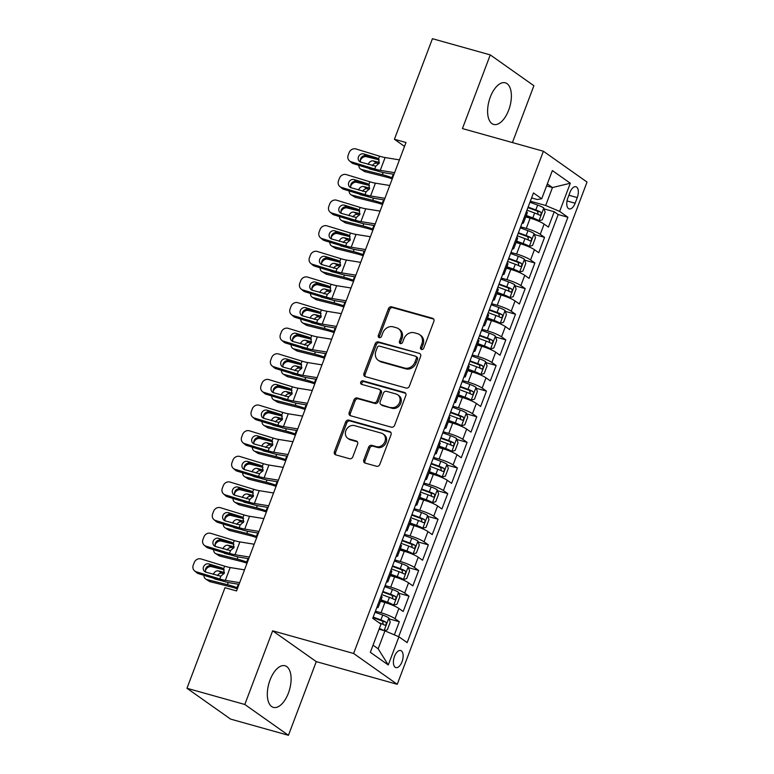 <?xml version="1.0" encoding="UTF-8"?>
<svg xmlns="http://www.w3.org/2000/svg" width="774" height="774" viewBox="0 0 774 774"><rect width="100%" height="100%" fill="white"/><g stroke="black" fill="none" stroke-linecap="round" stroke-linejoin="round"><path stroke-width="1.16" d="M421.491 349.461A1.906 1.625 -54.8 0 0 423.746 348.145L433.846 321.423A2.719 2.322 -54.8 0 0 432.531 318.269L391.654 306.823A2.719 2.322 -54.8 0 0 388.432 308.7L378.331 335.432A1.906 1.625 -54.8 0 0 381.514 336.322L382.82 332.859A8.707 7.43 -54.8 0 1 393.124 326.841L396.54 327.799A8.707 7.43 -54.8 0 1 398.513 328.737A8.707 7.43 -54.8 0 1 400.758 337.88L399.452 341.344A1.906 1.625 -54.8 0 0 402.635 342.234L403.941 338.77A8.707 7.43 -54.8 0 1 414.245 332.762L417.65 333.71A8.707 7.43 -54.8 0 1 419.634 334.649A8.707 7.43 -54.8 0 1 421.878 343.801L420.572 347.255A1.906 1.625 -54.8 0 0 421.491 349.461M288.412 693.078A21.614 10.778 105.6 0 0 285.045 665.766A21.614 10.778 105.6 0 0 270.01 680.075A21.614 10.778 105.6 0 0 273.386 707.388A21.614 10.778 105.6 0 0 288.412 693.078M508.692 110.121A21.614 10.778 105.6 0 0 505.325 82.808A21.614 10.778 105.6 0 0 490.29 97.118A21.614 10.778 105.6 0 0 493.667 124.43A21.614 10.778 105.6 0 0 508.692 110.121M402.045 661.722A8.872 4.421 105.6 0 0 400.661 650.518A8.872 4.421 105.6 0 0 394.498 656.391A8.872 4.421 105.6 0 0 395.882 667.594A8.872 4.421 105.6 0 0 402.045 661.722M363.809 459.93A2.719 2.322 -54.8 0 0 365.125 463.084L376.599 466.287A2.719 2.322 -54.8 0 0 379.821 464.41L391.034 434.736A2.719 2.322 -54.8 0 0 389.709 431.582L348.842 420.137A2.719 2.322 -54.8 0 0 345.62 422.014L334.407 451.697A2.719 2.322 -54.8 0 0 335.723 454.841L349.577 458.721A2.719 2.322 -54.8 0 0 352.799 456.844L357.598 444.141A2.719 2.322 -54.8 0 0 356.272 440.987L349.403 439.071A7.276 6.211 -54.8 0 1 347.749 438.287A7.276 6.211 -54.8 0 1 346.317 429.667A7.276 6.211 -54.8 0 1 354.492 425.613L381.398 433.15A7.276 6.211 -54.8 0 1 383.053 433.933A7.276 6.211 -54.8 0 1 384.494 442.544A7.276 6.211 -54.8 0 1 376.309 446.608L371.83 445.35A2.719 2.322 -54.8 0 0 368.608 447.227L363.809 459.93L364.989 460.762A2.719 2.322 -54.8 0 0 365.173 463.094M272.642 630.81L244.807 704.475L186.969 688.279L230.604 719.104L288.441 735.3L316.276 661.625L397.246 684.303L353.612 653.479L272.642 630.81L316.276 661.625M512.417 142.571L533.896 85.721L490.261 54.896L462.426 128.571L543.396 151.24L353.612 653.479M490.261 54.896L432.434 38.7L394.421 139.272L404.521 146.412M186.969 688.279L224.982 587.708L236.544 590.939L405.992 142.513L394.421 139.272M406.156 388.064A2.719 2.322 -54.8 0 0 409.378 386.187L420.592 356.504A2.719 2.322 -54.8 0 0 419.266 353.36L378.399 341.914A2.719 2.322 -54.8 0 0 375.177 343.791L363.964 373.474A2.719 2.322 -54.8 0 0 365.28 376.619L406.156 388.064M405.808 395.62L394.595 425.303A2.719 2.322 -54.8 0 1 391.373 427.18L350.506 415.735A2.719 2.322 -54.8 0 1 349.18 412.581L353.979 399.877A2.719 2.322 -54.8 0 1 357.201 398L373.774 402.644A2.719 2.322 -54.8 0 0 376.996 400.768L380.179 392.341A2.719 2.322 -54.8 0 0 378.863 389.187L361.603 384.349A1.906 1.625 -54.8 0 1 362.938 380.827L404.492 392.466A2.719 2.322 -54.8 0 1 405.808 395.62M394.353 634.854L399.316 621.735L389.148 618.89M375.419 611.199L381.04 612.766A11.088 1.683 20.7 0 1 395.011 618.687L398.881 608.441L403.186 611.479L409.001 596.106L398.833 593.261M385.104 585.57L390.725 587.147A11.088 1.683 20.7 0 1 404.696 593.068L408.566 582.822L412.871 585.86L418.676 570.486L408.517 567.642M394.788 559.941L400.4 561.518A11.088 1.683 20.7 0 1 414.371 567.439L418.25 557.193L422.556 560.231L428.361 544.857L418.202 542.013M404.463 534.321L410.085 535.898A11.088 1.683 20.7 0 1 424.055 541.819L427.935 531.564L432.231 534.611L438.045 519.238L427.887 516.393M414.148 508.692L419.769 510.269A11.088 1.683 20.7 0 1 433.74 516.19L437.61 505.944L441.915 508.982L447.73 493.609L437.562 490.764M423.833 483.073L429.454 484.65A11.088 1.683 20.7 0 1 443.425 490.571L447.295 480.315L451.6 483.363L457.405 467.989L447.246 465.135M433.517 457.444L439.139 459.021A11.088 1.683 20.7 0 1 453.109 464.942L456.979 454.696L461.285 457.734L467.09 442.36L456.931 439.516M443.192 431.824L448.814 433.401A11.088 1.683 20.7 0 1 462.784 439.322L466.664 429.067L470.969 432.115L476.774 416.741L466.616 413.887M452.877 406.195L458.498 407.772A11.088 1.683 20.7 0 1 472.469 413.693L476.339 403.447L480.644 406.485L486.459 391.112L476.3 388.267M462.562 380.576L468.183 382.143A11.088 1.683 20.7 0 1 482.154 388.074L486.024 377.818L490.329 380.866L496.144 365.492L485.975 362.638M472.246 354.947L477.868 356.524A11.088 1.683 20.7 0 1 491.838 362.445L495.708 352.199L500.014 355.237L505.819 339.863L495.66 337.019M481.931 329.327L487.552 330.895A11.088 1.683 20.7 0 1 501.523 336.825L505.393 326.57L509.698 329.618L515.503 314.234L505.345 311.39M491.606 303.698L497.227 305.275A11.088 1.683 20.7 0 1 511.198 311.196L515.078 300.951L519.383 303.988L525.188 288.615L515.029 285.77M501.291 278.079L506.912 279.646A11.088 1.683 20.7 0 1 520.883 285.577L524.753 275.321L529.058 278.369L534.873 262.986L524.714 260.141M510.975 252.45L516.597 254.027A11.088 1.683 20.7 0 1 530.567 259.948L534.437 249.702L538.743 252.74L544.557 237.366L540.252 234.328A11.088 1.683 -159.3 0 0 526.281 228.398L520.66 226.83M534.389 234.522L544.557 237.366M398.881 608.441A11.088 1.683 -159.3 0 0 384.91 602.52L380.498 601.282M408.566 582.822A11.088 1.683 -159.3 0 0 394.595 576.891L390.183 575.653M418.25 557.193A11.088 1.683 -159.3 0 0 404.28 551.272L399.858 550.033M427.935 531.564A11.088 1.683 -159.3 0 0 413.964 525.643L409.543 524.404M437.61 505.944A11.088 1.683 -159.3 0 0 423.639 500.023L419.227 498.785M447.295 480.315A11.088 1.683 -159.3 0 0 433.324 474.394L428.912 473.156M456.979 454.696A11.088 1.683 -159.3 0 0 443.009 448.775L438.587 447.536M466.664 429.067A11.088 1.683 -159.3 0 0 452.693 423.146L448.272 421.907M476.339 403.447A11.088 1.683 -159.3 0 0 462.378 397.526L457.956 396.288M486.024 377.818A11.088 1.683 -159.3 0 0 472.053 371.897L467.641 370.659M495.708 352.199A11.088 1.683 -159.3 0 0 481.738 346.278L477.326 345.04M505.393 326.57A11.088 1.683 -159.3 0 0 491.422 320.649L487.001 319.41M515.078 300.951A11.088 1.683 -159.3 0 0 501.107 295.029L496.685 293.791M524.753 275.321A11.088 1.683 -159.3 0 0 510.782 269.4L506.37 268.162M534.437 249.702A11.088 1.683 -159.3 0 0 520.467 243.771L516.055 242.543M569.964 192.416L567.835 198.057A8.591 4.286 105.6 0 0 569.18 208.912A8.591 4.286 105.6 0 0 575.15 203.214L577.278 197.583A8.591 4.286 105.6 0 0 575.943 186.727A8.591 4.286 105.6 0 0 569.964 192.416M397.246 684.303L587.031 182.064L543.396 151.24M373.039 645.177L378.167 648.806L384.949 630.868L398.92 636.789L407.172 642.623L567.903 217.252L559.65 211.418L545.68 205.497L530.345 201.201M398.92 636.789L388.267 664.972L370.34 652.308L380.992 624.125L372.739 618.291L533.47 192.929L541.723 198.763L552.375 170.57L570.303 183.235L559.65 211.418M398.668 636.683L558.189 214.533L554.232 211.737L548.427 227.111L544.122 224.073A11.088 1.683 -159.3 0 0 530.151 218.152L525.74 216.913M522.005 223.27A11.088 1.683 -159.3 0 0 523.437 222.989A11.088 1.683 -159.3 0 0 522.547 221.828M523.437 222.989L527.317 212.744A11.088 1.683 -159.3 0 0 526.417 211.573M530.567 259.948L534.873 262.986M520.883 285.577L525.188 288.615M511.198 311.196L515.503 314.234M501.523 336.825L505.819 339.863M491.838 362.445L496.144 365.492M482.154 388.074L486.459 391.112M472.469 413.693L476.774 416.741M462.784 439.322L467.09 442.36M453.109 464.942L457.405 467.989M443.425 490.571L447.73 493.609M433.74 516.19L438.045 519.238M424.055 541.819L428.361 544.857M414.371 567.439L418.676 570.486M404.696 593.068L409.001 596.106M395.011 618.687L399.316 621.735M384.949 630.868L379.067 629.214M545.68 205.497L552.452 187.56L547.324 183.931M546.579 185.915L552.452 187.56L570.303 183.235M531.574 197.931L537.185 199.499L541.723 198.763M244.807 704.475L288.441 735.3M544.074 208.893L554.232 211.737M558.189 214.533L567.903 217.252M512.862 247.448A11.088 1.683 20.7 0 1 513.762 248.609L517.632 238.363A11.088 1.683 -159.3 0 0 516.742 237.202M503.187 273.077A11.088 1.683 20.7 0 1 504.077 274.238L507.947 263.992A11.088 1.683 -159.3 0 0 507.057 262.821M513.762 248.609A11.088 1.683 20.7 0 1 512.32 248.899M493.502 298.696A11.088 1.683 20.7 0 1 494.393 299.867L498.262 289.611A11.088 1.683 -159.3 0 0 497.372 288.45M504.077 274.238A11.088 1.683 20.7 0 1 502.636 274.518M483.818 324.325A11.088 1.683 20.7 0 1 484.708 325.486L488.588 315.241A11.088 1.683 -159.3 0 0 487.688 314.07M494.393 299.867A11.088 1.683 20.7 0 1 492.951 300.148M474.133 349.945A11.088 1.683 20.7 0 1 475.023 351.115L478.903 340.86A11.088 1.683 -159.3 0 0 478.013 339.699M484.708 325.486A11.088 1.683 20.7 0 1 483.276 325.767M464.448 375.574A11.088 1.683 20.7 0 1 465.348 376.735L469.218 366.489A11.088 1.683 -159.3 0 0 468.328 365.318M475.023 351.115A11.088 1.683 20.7 0 1 473.591 351.396M454.773 401.193A11.088 1.683 20.7 0 1 455.663 402.364L459.533 392.108A11.088 1.683 -159.3 0 0 458.643 390.947M465.348 376.735A11.088 1.683 20.7 0 1 463.907 377.015M445.089 426.822A11.088 1.683 20.7 0 1 445.979 427.983L449.849 417.737A11.088 1.683 -159.3 0 0 448.959 416.567M455.663 402.364A11.088 1.683 20.7 0 1 454.222 402.644M435.404 452.442A11.088 1.683 20.7 0 1 436.294 453.612L440.174 443.357A11.088 1.683 -159.3 0 0 439.274 442.196M445.979 427.983A11.088 1.683 20.7 0 1 444.537 428.264M425.719 478.071A11.088 1.683 20.7 0 1 426.609 479.232L430.489 468.986A11.088 1.683 -159.3 0 0 429.599 467.825M436.294 453.612A11.088 1.683 20.7 0 1 434.862 453.893M416.035 503.69A11.088 1.683 20.7 0 1 416.934 504.861L420.804 494.605A11.088 1.683 -159.3 0 0 419.914 493.444M426.609 479.232A11.088 1.683 20.7 0 1 425.178 479.512M406.36 529.319A11.088 1.683 20.7 0 1 407.25 530.48L411.12 520.234A11.088 1.683 -159.3 0 0 410.23 519.073M416.934 504.861A11.088 1.683 20.7 0 1 415.493 505.141M396.675 554.939A11.088 1.683 20.7 0 1 397.565 556.109L401.435 545.854A11.088 1.683 -159.3 0 0 400.545 544.693M407.25 530.48A11.088 1.683 20.7 0 1 405.808 530.761M386.99 580.568A11.088 1.683 20.7 0 1 387.88 581.729L391.76 571.483A11.088 1.683 -159.3 0 0 390.86 570.322M397.565 556.109A11.088 1.683 20.7 0 1 396.124 556.39M377.306 606.197A11.088 1.683 20.7 0 1 378.196 607.358L382.075 597.102A11.088 1.683 -159.3 0 0 381.185 595.941M387.88 581.729A11.088 1.683 20.7 0 1 386.449 582.019M378.196 607.358A11.088 1.683 20.7 0 1 376.764 607.638M388.267 664.972L378.167 648.806M421.762 349.509A1.906 1.625 -54.8 0 1 421.753 348.087L423.059 344.633A8.707 7.43 -54.8 0 0 420.814 335.49L419.634 334.649M398.513 328.737L399.694 329.569A8.707 7.43 -54.8 0 1 401.938 338.712L400.632 342.176A1.906 1.625 -54.8 0 0 400.651 343.598M433.663 319.091L392.834 307.655A2.719 2.322 -54.8 0 0 389.612 309.532L379.512 336.264A1.906 1.625 -54.8 0 0 379.531 337.687M419.266 353.36L379.579 342.747A2.719 2.322 -54.8 0 0 376.358 344.623L365.144 374.306A2.719 2.322 -54.8 0 0 365.328 376.638M416.364 358.381A1.906 1.625 -54.8 0 0 415.445 356.175L379.56 346.133A1.906 1.625 -54.8 0 0 377.306 347.449L375.932 351.096A8.707 7.43 -54.8 0 0 378.176 360.239A8.707 7.43 -54.8 0 0 380.16 361.177L404.676 368.047A8.707 7.43 -54.8 0 0 414.99 362.029L416.364 358.381L417.544 359.223A1.906 1.625 -54.8 0 0 417.051 357.22L415.87 356.388M378.176 360.239L379.357 361.071A8.707 7.43 -54.8 0 0 381.33 362.009L380.16 361.177M417.544 359.223L416.17 362.861A8.707 7.43 -54.8 0 1 405.857 368.879L381.33 362.009M379.483 389.477L380.663 390.309A2.719 2.322 -54.8 0 1 381.359 393.173L378.176 401.6A2.719 2.322 -54.8 0 1 374.955 403.477L358.381 398.833A2.719 2.322 -54.8 0 0 355.16 400.709L350.361 413.413A2.719 2.322 -54.8 0 0 350.554 415.744M405.624 393.289L364.119 381.669A1.906 1.625 -54.8 0 0 361.893 384.436M390.976 407.463A7.276 6.211 -54.8 0 0 399.152 403.399A7.276 6.211 -54.8 0 0 397.72 394.788A7.276 6.211 -54.8 0 0 396.065 394.005L386.584 391.344A2.719 2.322 -54.8 0 0 383.362 393.231L380.179 401.658A2.719 2.322 -54.8 0 0 381.495 404.802L392.157 408.295A7.276 6.211 -54.8 0 0 400.332 404.231A7.276 6.211 -54.8 0 0 398.9 395.62L397.72 394.788M380.876 404.512L382.056 405.344A2.719 2.322 -54.8 0 0 382.675 405.634L381.495 404.802M392.157 408.295L382.675 405.634M383.053 433.933L384.233 434.765A7.276 6.211 -54.8 0 1 385.675 443.376A7.276 6.211 -54.8 0 1 377.489 447.44L373.01 446.182A2.719 2.322 -54.8 0 0 369.788 448.059L364.989 460.762M347.749 438.287L348.929 439.119A7.276 6.211 -54.8 0 0 350.583 439.903L349.403 439.071M357.404 441.809L350.583 439.903M390.841 432.405L350.022 420.969A2.719 2.322 -54.8 0 0 346.8 422.846L335.577 452.529A2.719 2.322 -54.8 0 0 335.771 454.86M526.088 215.985L532.831 218.462A3.744 0.571 -159.3 0 1 535.908 219.903L538.917 220.745L542.245 219.855L545.148 212.163L543.754 207.935A7.343 1.113 -159.3 0 0 537.649 205.062L529.948 202.237M379.144 159.86L366.47 156.687A5.544 4.344 -58.1 0 0 360.345 160.479M538.917 220.745A7.343 1.113 -159.3 0 0 532.812 217.871L526.281 215.472M392.621 177.894L391.963 177.662A20.782 3.144 -159.3 0 0 382.356 174.692L361.632 169.496L365.28 171.77A5.544 4.344 121.9 0 1 364.293 171.354L360.636 169.08A5.544 4.344 -58.1 0 0 361.632 169.496M392.254 178.881A13.855 2.099 -159.3 0 0 386.003 176.965L365.28 171.77M526.949 210.18L534.65 213.005A7.343 1.113 20.7 0 1 539.584 215.172C541.258 214.901 541.645 213.876 540.745 212.095A7.343 1.113 -159.3 0 0 535.811 209.928L528.11 207.103M527.916 207.616L535.831 210.518A3.744 0.571 20.7 0 1 537.417 211.167L538.027 213.585M358.855 165.326A5.544 4.344 -58.1 0 0 360.636 169.08M368.956 168.413A4.431 3.473 121.9 0 0 369.44 168.8A4.431 3.473 121.9 0 0 370.233 169.129L376.135 170.609M368.25 164.436A4.431 3.473 121.9 0 1 368.347 164.165A4.431 3.473 121.9 0 1 373.329 160.934L379.395 162.453M378.95 163.691L376.977 163.198A4.431 3.473 -58.1 0 0 372.342 165.684M394.595 172.679L380.266 170.357A13.855 2.099 20.7 0 1 374.713 168.984L351.125 161.776L353.331 163.633A5.544 5.041 130.3 0 1 351.686 162.743L349.48 160.876A5.544 5.041 -49.7 0 0 351.125 161.776M393.976 174.324L385.239 172.912A20.782 3.144 20.7 0 1 376.909 170.851L353.331 163.633M399.432 159.87L385.104 157.548A13.855 2.099 20.7 0 1 379.55 156.174L355.972 148.956A5.544 5.041 -49.7 0 0 349.151 152.594L348.184 155.158A5.544 5.041 -49.7 0 0 349.48 160.876M366.092 155.816A4.431 4.034 -49.7 0 0 360.771 162.143A4.431 4.034 130.3 0 1 358.439 156.861A4.431 4.034 130.3 0 1 363.896 153.958L366.092 155.816L379.115 159.802M378.699 159.154L376.861 157.925L378.505 158.931L379.183 163.169L375.748 166.226L360.8 162.153M376.861 157.925L363.896 153.958M377.876 158.399L378.505 158.931L379.55 156.174M516.403 241.614L523.147 244.081A3.744 0.571 -159.3 0 1 526.223 245.532L529.232 246.374L532.56 245.474L535.463 237.792L534.079 233.564A7.343 1.113 -159.3 0 0 527.965 230.681L520.273 227.856M369.459 185.489L356.785 182.316A5.544 4.344 -58.1 0 0 350.661 186.099M529.232 246.374A7.343 1.113 -159.3 0 0 523.127 243.5L516.597 241.101M382.937 203.514L382.279 203.281A20.782 3.144 -159.3 0 0 372.671 200.321L351.947 195.125L355.595 197.389A5.544 4.344 121.9 0 1 354.608 196.973L350.961 194.709A5.544 4.344 -58.1 0 0 351.947 195.125M382.569 204.51A13.855 2.099 -159.3 0 0 376.319 202.585L355.595 197.389M517.264 235.799L524.966 238.624A7.343 1.113 20.7 0 1 529.909 240.801C531.583 240.52 531.97 239.495 531.07 237.724A7.343 1.113 -159.3 0 0 526.126 235.557L518.425 232.722M518.232 233.235L526.146 236.138A3.744 0.571 20.7 0 1 527.742 236.796L528.342 239.214M349.171 190.955A5.544 4.344 -58.1 0 0 350.961 194.709M359.271 194.042A4.431 3.473 121.9 0 0 359.755 194.419A4.431 3.473 121.9 0 0 360.549 194.758L366.45 196.238M358.565 190.065A4.431 3.473 121.9 0 1 358.662 189.794A4.431 3.473 121.9 0 1 363.645 186.553L369.711 188.072M369.266 189.32L367.292 188.827A4.431 3.473 -58.1 0 0 362.658 191.313M506.718 267.233L513.462 269.71A3.744 0.571 -159.3 0 1 516.548 271.152L519.548 271.993L522.876 271.103L525.788 263.412L524.395 259.184A7.343 1.113 -159.3 0 0 518.28 256.31L510.588 253.485M359.784 211.118L347.11 207.935A5.544 4.344 -58.1 0 0 340.976 211.728M519.548 271.993A7.343 1.113 -159.3 0 0 513.443 269.12L506.912 266.72M373.262 229.143L372.594 228.911A20.782 3.144 -159.3 0 0 362.987 225.94L342.263 220.745L345.91 223.018A5.544 4.344 121.9 0 1 344.923 222.602L341.276 220.329A5.544 4.344 -58.1 0 0 342.263 220.745M372.884 230.13A13.855 2.099 -159.3 0 0 366.634 228.214L345.91 223.018M507.589 261.428L515.281 264.253A7.343 1.113 20.7 0 1 520.225 266.42C521.899 266.15 522.286 265.124 521.386 263.353A7.343 1.113 -159.3 0 0 516.442 261.177L508.75 258.352M508.557 258.864L516.461 261.767A3.744 0.571 20.7 0 1 518.058 262.415L518.657 264.834M339.496 216.575A5.544 4.344 -58.1 0 0 341.276 220.329M349.587 219.661A4.431 3.473 121.9 0 0 350.071 220.048A4.431 3.473 121.9 0 0 350.864 220.377L356.766 221.857M348.89 215.685A4.431 3.473 121.9 0 1 348.977 215.414A4.431 3.473 121.9 0 1 353.96 212.182L360.026 213.701M359.581 214.94L357.617 214.446A4.431 3.473 -58.1 0 0 352.983 216.933M497.034 292.862L503.777 295.339A3.744 0.571 -159.3 0 1 506.864 296.781L509.873 297.622L513.201 296.723L516.103 289.041L514.71 284.813A7.343 1.113 -159.3 0 0 508.605 281.929L500.904 279.104M350.1 236.738L337.425 233.564A5.544 4.344 -58.1 0 0 331.291 237.347M509.873 297.622A7.343 1.113 -159.3 0 0 503.758 294.749L497.227 292.349M363.577 254.762L362.919 254.53A20.782 3.144 -159.3 0 0 353.302 251.569L332.578 246.374L336.235 248.638A5.544 4.344 121.9 0 1 335.239 248.222L331.591 245.958A5.544 4.344 -58.1 0 0 332.578 246.374M363.2 255.759A13.855 2.099 -159.3 0 0 356.959 253.833L336.235 248.638M497.905 287.048L505.596 289.873A7.343 1.113 20.7 0 1 510.54 292.05C512.214 291.769 512.601 290.743 511.701 288.973A7.343 1.113 -159.3 0 0 506.757 286.806L499.066 283.981M498.872 284.484L506.776 287.386A3.744 0.571 20.7 0 1 508.373 288.044L508.973 290.463M329.811 242.204A5.544 4.344 -58.1 0 0 331.591 245.958M339.912 245.29A4.431 3.473 121.9 0 0 340.396 245.668A4.431 3.473 121.9 0 0 341.179 246.006L347.091 247.487M339.206 241.314A4.431 3.473 121.9 0 1 339.293 241.043A4.431 3.473 121.9 0 1 344.285 237.802L350.351 239.321M349.906 240.569L347.932 240.075A4.431 3.473 -58.1 0 0 343.298 242.562M487.359 318.482L494.093 320.958A3.744 0.571 -159.3 0 1 497.179 322.4L500.188 323.242L503.516 322.352L506.419 314.66L505.025 310.432A7.343 1.113 -159.3 0 0 498.92 307.559L491.219 304.733M340.415 262.367L327.741 259.184A5.544 4.344 -58.1 0 0 321.616 262.976M500.188 323.242A7.343 1.113 -159.3 0 0 494.073 320.368L487.552 317.969M353.892 280.391L353.234 280.159A20.782 3.144 -159.3 0 0 343.627 277.189L322.903 271.993L326.551 274.267A5.544 4.344 121.9 0 1 325.554 273.851L321.907 271.577A5.544 4.344 -58.1 0 0 322.903 271.993M353.515 281.378A13.855 2.099 -159.3 0 0 347.274 279.462L326.551 274.267M488.22 312.677L495.921 315.502A7.343 1.113 20.7 0 1 500.855 317.669C502.529 317.398 502.916 316.373 502.016 314.602A7.343 1.113 -159.3 0 0 497.082 312.425L489.381 309.6M489.187 310.113L497.101 313.015A3.744 0.571 20.7 0 1 498.688 313.663L499.298 316.082M320.126 267.823A5.544 4.344 -58.1 0 0 321.907 271.577M330.227 270.91A4.431 3.473 121.9 0 0 330.711 271.297A4.431 3.473 121.9 0 0 331.504 271.626L337.406 273.106M329.521 266.933A4.431 3.473 121.9 0 1 329.618 266.672A4.431 3.473 121.9 0 1 334.6 263.431L340.666 264.95M340.221 266.188L338.248 265.695A4.431 3.473 -58.1 0 0 333.613 268.191M384.91 198.299L370.582 195.986A13.855 2.099 20.7 0 1 365.028 194.613L341.45 187.395L343.646 189.262A5.544 5.041 130.3 0 1 342.002 188.363L339.805 186.505A5.544 5.041 -49.7 0 0 341.45 187.395M384.291 199.944L375.564 198.531A20.782 3.144 20.7 0 1 367.224 196.47L343.646 189.262M389.757 185.489L375.419 183.167A13.855 2.099 20.7 0 1 369.866 181.793L346.288 174.585A5.544 5.041 -49.7 0 0 339.467 178.213L338.499 180.777A5.544 5.041 -49.7 0 0 339.805 186.505M356.408 181.445A4.431 4.034 -49.7 0 0 351.086 187.772A4.431 4.034 130.3 0 1 348.755 182.49A4.431 4.034 130.3 0 1 354.211 179.578L356.408 181.445L369.43 185.431M369.014 184.773L367.176 183.544L368.821 184.56L369.498 188.798L366.073 191.846L351.115 187.782M367.176 183.544L354.211 179.578M368.192 184.028L368.821 184.56L369.866 181.793M375.226 223.928L360.897 221.606A13.855 2.099 20.7 0 1 355.343 220.232L331.765 213.024L333.962 214.882A5.544 5.041 130.3 0 1 332.317 213.992L330.121 212.124A5.544 5.041 -49.7 0 0 331.765 213.024M374.606 225.573L365.879 224.16A20.782 3.144 20.7 0 1 357.54 222.099L333.962 214.882M380.073 211.118L365.744 208.796A13.855 2.099 20.7 0 1 360.181 207.422L336.603 200.205A5.544 5.041 -49.7 0 0 329.782 203.843L328.815 206.406A5.544 5.041 -49.7 0 0 330.121 212.124M359.339 210.402L357.501 209.173L359.146 210.18L359.813 214.417L356.388 217.475L341.431 213.401A4.431 4.034 130.3 0 1 339.07 208.109A4.431 4.034 130.3 0 1 344.527 205.207L346.733 207.064L359.755 211.05M346.733 207.064A4.431 4.034 -49.7 0 0 341.402 213.401M357.501 209.173L344.527 205.207M358.517 209.657L359.146 210.18L360.181 207.422M365.551 249.547L351.212 247.235A13.855 2.099 20.7 0 1 345.659 245.861L322.081 238.644L324.277 240.511A5.544 5.041 130.3 0 1 322.632 239.611L320.436 237.753A5.544 5.041 -49.7 0 0 322.081 238.644M364.922 251.192L356.195 249.779A20.782 3.144 20.7 0 1 347.865 247.719L324.277 240.511M370.388 236.738L356.059 234.416A13.855 2.099 20.7 0 1 350.506 233.042L326.918 225.834A5.544 5.041 -49.7 0 0 320.097 229.462L319.13 232.026A5.544 5.041 -49.7 0 0 320.436 237.753M349.654 236.022L347.816 234.793L349.461 235.809L350.138 240.046L346.704 243.094L331.746 239.031A4.431 4.034 130.3 0 1 329.385 233.738A4.431 4.034 130.3 0 1 334.842 230.826L337.048 232.693L350.071 236.68M337.048 232.693A4.431 4.034 -49.7 0 0 331.717 239.021M347.816 234.793L334.842 230.826M348.832 235.277L349.461 235.809L350.506 233.042M355.866 275.176L341.537 272.854A13.855 2.099 20.7 0 1 335.974 271.481L312.396 264.273L314.602 266.13A5.544 5.041 130.3 0 1 312.957 265.24L310.751 263.373A5.544 5.041 -49.7 0 0 312.396 264.273M355.247 276.821L346.51 275.409A20.782 3.144 20.7 0 1 338.18 273.348L314.602 266.13M360.703 262.367L346.375 260.045A13.855 2.099 20.7 0 1 340.821 258.671L317.243 251.463A5.544 5.041 -49.7 0 0 310.422 255.091L309.445 257.655A5.544 5.041 -49.7 0 0 310.751 263.373M339.97 261.651L338.132 260.422L339.776 261.428L340.454 265.666L337.019 268.723L322.061 264.65A4.431 4.034 130.3 0 1 319.701 259.358A4.431 4.034 130.3 0 1 325.167 256.455L327.363 258.313L340.386 262.299M327.363 258.313A4.431 4.034 -49.7 0 0 322.042 264.65M338.132 260.422L325.167 256.455M339.147 260.906L339.776 261.428L340.821 258.671M477.674 344.111L484.418 346.588A3.744 0.571 -159.3 0 1 487.494 348.029L490.503 348.871L493.831 347.971L496.734 340.289L495.341 336.061A7.343 1.113 -159.3 0 0 489.236 333.178L481.534 330.353M330.73 287.986L318.056 284.813A5.544 4.344 -58.1 0 0 311.932 288.596M490.503 348.871A7.343 1.113 -159.3 0 0 484.398 345.997L477.868 343.598M344.207 306.011L343.55 305.778A20.782 3.144 -159.3 0 0 333.942 302.818L313.218 297.622L316.866 299.886A5.544 4.344 121.9 0 1 315.879 299.47L312.222 297.206A5.544 4.344 -58.1 0 0 313.218 297.622M343.84 307.007A13.855 2.099 -159.3 0 0 337.59 305.082L316.866 299.886M478.535 338.296L486.236 341.121A7.343 1.113 20.7 0 1 491.171 343.298C492.844 343.017 493.232 341.992 492.332 340.221A7.343 1.113 -159.3 0 0 487.397 338.054L479.696 335.229M479.503 335.732L487.417 338.644A3.744 0.571 20.7 0 1 489.004 339.293L489.613 341.711M310.442 293.452A5.544 4.344 -58.1 0 0 312.222 297.206M320.542 296.539A4.431 3.473 121.9 0 0 321.026 296.916A4.431 3.473 121.9 0 0 321.82 297.255L327.721 298.735M319.836 292.562A4.431 3.473 121.9 0 1 319.933 292.291A4.431 3.473 121.9 0 1 324.916 289.05L330.982 290.569M330.537 291.817L328.563 291.324A4.431 3.473 -58.1 0 0 323.929 293.81M346.181 300.805L331.853 298.483A13.855 2.099 20.7 0 1 326.299 297.11L302.711 289.892L304.917 291.759A5.544 5.041 130.3 0 1 303.273 290.86L301.067 289.002A5.544 5.041 -49.7 0 0 302.711 289.892M345.562 302.441L336.825 301.028A20.782 3.144 20.7 0 1 328.495 298.967L304.917 291.759M351.019 287.986L336.69 285.674A13.855 2.099 20.7 0 1 331.137 284.29L307.559 277.082A5.544 5.041 -49.7 0 0 300.738 280.71L299.77 283.274A5.544 5.041 -49.7 0 0 301.067 289.002M330.285 287.27L328.447 286.041L330.092 287.057L330.769 291.295L327.334 294.343L312.386 290.279A4.431 4.034 130.3 0 1 310.026 284.987A4.431 4.034 130.3 0 1 315.482 282.075L317.679 283.942L330.701 287.928M317.679 283.942A4.431 4.034 -49.7 0 0 312.357 290.269M328.447 286.041L315.482 282.075M329.463 286.525L330.092 287.057L331.137 284.29M467.989 369.73L474.733 372.207A3.744 0.571 -159.3 0 1 477.81 373.649L480.818 374.49L484.147 373.6L487.059 365.909L485.666 361.681A7.343 1.113 -159.3 0 0 479.551 358.807L471.859 355.982M321.055 313.615L308.371 310.432A5.544 4.344 -58.1 0 0 302.247 314.225M480.818 374.49A7.343 1.113 -159.3 0 0 474.714 371.617L468.183 369.227M334.532 331.64L333.865 331.407A20.782 3.144 -159.3 0 0 324.258 328.437L303.534 323.242L307.181 325.515A5.544 4.344 121.9 0 1 306.194 325.099L302.547 322.826A5.544 4.344 -58.1 0 0 303.534 323.242M334.155 332.627A13.855 2.099 -159.3 0 0 327.905 330.711L307.181 325.515M468.851 363.925L476.552 366.75A7.343 1.113 20.7 0 1 481.496 368.917C483.169 368.647 483.557 367.621 482.657 365.85A7.343 1.113 -159.3 0 0 477.713 363.674L470.012 360.848M469.818 361.361L477.732 364.264A3.744 0.571 20.7 0 1 479.329 364.912L479.928 367.331M300.757 319.072A5.544 4.344 -58.1 0 0 302.547 322.826M310.858 322.158A4.431 3.473 121.9 0 0 311.341 322.545A4.431 3.473 121.9 0 0 312.135 322.874L318.037 324.354M310.151 318.182A4.431 3.473 121.9 0 1 310.248 317.921A4.431 3.473 121.9 0 1 315.231 314.679L321.297 316.198M320.852 317.437L318.888 316.943A4.431 3.473 -58.1 0 0 314.244 319.439M336.497 326.425L322.168 324.103A13.855 2.099 20.7 0 1 316.614 322.729L293.036 315.521L295.233 317.379A5.544 5.041 130.3 0 1 293.588 316.489L291.392 314.621A5.544 5.041 -49.7 0 0 293.036 315.521M335.877 328.07L327.15 326.657A20.782 3.144 20.7 0 1 318.811 324.596L295.233 317.379M341.344 313.615L327.005 311.293A13.855 2.099 20.7 0 1 321.452 309.919L297.874 302.711A5.544 5.041 -49.7 0 0 291.053 306.34L290.086 308.903A5.544 5.041 -49.7 0 0 291.392 314.621M307.994 309.571A4.431 4.034 -49.7 0 0 302.673 315.898A4.431 4.034 130.3 0 1 300.341 310.606A4.431 4.034 130.3 0 1 305.798 307.704L307.994 309.571L321.017 313.547M320.6 312.899L318.762 311.67L320.407 312.677L321.084 316.914L317.659 319.972L302.702 315.898M318.762 311.67L305.798 307.704M319.778 312.154L320.407 312.677L321.452 309.919M458.305 395.359L465.048 397.836A3.744 0.571 -159.3 0 1 468.135 399.278L471.143 400.119L474.462 399.22L477.374 391.538L475.981 387.31A7.343 1.113 -159.3 0 0 469.866 384.426L462.175 381.601M311.371 339.235L298.696 336.061A5.544 4.344 -58.1 0 0 292.562 339.844M471.143 400.119A7.343 1.113 -159.3 0 0 465.029 397.246L458.498 394.846M324.848 357.269L324.18 357.027A20.782 3.144 -159.3 0 0 314.573 354.066L293.849 348.871L297.497 351.135A5.544 4.344 121.9 0 1 296.51 350.719L292.862 348.455A5.544 4.344 -58.1 0 0 293.849 348.871M324.47 358.256A13.855 2.099 -159.3 0 0 318.23 356.34L297.497 351.135M459.176 389.545L466.867 392.37A7.343 1.113 20.7 0 1 471.811 394.547C473.485 394.266 473.872 393.25 472.972 391.47A7.343 1.113 -159.3 0 0 468.028 389.303L460.337 386.478M460.143 386.981L468.047 389.893A3.744 0.571 20.7 0 1 469.644 390.541L470.244 392.96M291.082 344.701A5.544 4.344 -58.1 0 0 292.862 348.455M301.183 347.787A4.431 3.473 121.9 0 0 301.657 348.165A4.431 3.473 121.9 0 0 302.45 348.503L308.352 349.983M300.476 343.811A4.431 3.473 121.9 0 1 300.564 343.54A4.431 3.473 121.9 0 1 305.546 340.299L311.612 341.827M311.177 343.066L309.203 342.572A4.431 3.473 -58.1 0 0 304.569 345.059M326.812 352.054L312.483 349.732A13.855 2.099 20.7 0 1 306.93 348.358L283.352 341.141L285.548 343.008A5.544 5.041 130.3 0 1 283.903 342.108L281.707 340.25A5.544 5.041 -49.7 0 0 283.352 341.141M326.193 353.699L317.466 352.276A20.782 3.144 20.7 0 1 309.126 350.216L285.548 343.008M331.659 339.235L317.33 336.922A13.855 2.099 20.7 0 1 311.767 335.539L288.189 328.331A5.544 5.041 -49.7 0 0 281.368 331.959L280.401 334.523A5.544 5.041 -49.7 0 0 281.707 340.25M298.319 335.19A4.431 4.034 -49.7 0 0 292.988 341.518A4.431 4.034 130.3 0 1 290.656 336.235A4.431 4.034 130.3 0 1 296.113 333.323L298.319 335.19L311.341 339.176M310.925 338.528L309.087 337.29L310.732 338.306L311.4 342.543L307.975 345.591L293.017 341.528M309.087 337.29L296.113 333.323M310.103 337.774L310.732 338.306L311.767 335.539M448.62 420.979L455.364 423.455A3.744 0.571 -159.3 0 1 458.45 424.897L461.459 425.748L464.787 424.849L467.69 417.157L466.296 412.929A7.343 1.113 -159.3 0 0 460.191 410.056L452.49 407.23M301.686 364.864L289.012 361.681A5.544 4.344 -58.1 0 0 282.878 365.473M461.459 425.748A7.343 1.113 -159.3 0 0 455.344 422.865L448.814 420.476M315.163 382.888L314.505 382.656A20.782 3.144 -159.3 0 0 304.888 379.686L284.164 374.49L287.822 376.764A5.544 4.344 121.9 0 1 286.825 376.348L283.178 374.074A5.544 4.344 -58.1 0 0 284.164 374.49M314.786 383.875A13.855 2.099 -159.3 0 0 308.545 381.959L287.822 376.764M449.491 415.174L457.182 417.999A7.343 1.113 20.7 0 1 462.126 420.166C463.8 419.895 464.187 418.869 463.287 417.099A7.343 1.113 -159.3 0 0 458.353 414.922L450.652 412.097M450.458 412.61L458.363 415.512A3.744 0.571 20.7 0 1 459.959 416.16L460.559 418.579M281.397 370.32A5.544 4.344 -58.1 0 0 283.178 374.074M291.498 373.407A4.431 3.473 121.9 0 0 291.982 373.794A4.431 3.473 121.9 0 0 292.766 374.123L298.677 375.603M290.792 369.43A4.431 3.473 121.9 0 1 290.879 369.169A4.431 3.473 121.9 0 1 295.871 365.928L301.937 367.447M301.492 368.695L299.519 368.192A4.431 3.473 -58.1 0 0 294.884 370.688M317.137 377.673L302.798 375.351A13.855 2.099 20.7 0 1 297.245 373.977L273.667 366.77L275.863 368.627A5.544 5.041 130.3 0 1 274.219 367.737L272.022 365.87A5.544 5.041 -49.7 0 0 273.667 366.77M316.508 379.318L307.781 377.906A20.782 3.144 20.7 0 1 299.451 375.845L275.863 368.627M321.974 364.864L307.646 362.542A13.855 2.099 20.7 0 1 302.092 361.168L278.514 353.96A5.544 5.041 -49.7 0 0 271.684 357.588L270.716 360.152A5.544 5.041 -49.7 0 0 272.022 365.87M301.241 364.148L299.403 362.919L301.047 363.925L301.725 368.163L298.29 371.22L283.332 367.157A4.431 4.034 130.3 0 1 280.972 361.855A4.431 4.034 130.3 0 1 286.428 358.952L288.634 360.819L301.657 364.796M288.634 360.819A4.431 4.034 -49.7 0 0 283.303 367.147M299.403 362.919L286.428 358.952M300.418 363.403L301.047 363.925L302.092 361.168M438.945 446.608L445.679 449.084A3.744 0.571 -159.3 0 1 448.765 450.526L451.774 451.368L455.102 450.468L458.005 442.786L456.612 438.558A7.343 1.113 -159.3 0 0 450.507 435.675L442.805 432.85M292.001 390.483L279.327 387.31A5.544 4.344 -58.1 0 0 273.203 391.093M451.774 451.368A7.343 1.113 -159.3 0 0 445.66 448.494L439.139 446.095M305.478 408.517L304.821 408.275A20.782 3.144 -159.3 0 0 295.213 405.315L274.489 400.119L278.137 402.393A5.544 4.344 121.9 0 1 277.14 401.967L273.493 399.703A5.544 4.344 -58.1 0 0 274.489 400.119M305.101 409.504A13.855 2.099 -159.3 0 0 298.861 407.588L278.137 402.393M439.806 440.803L447.507 443.628A7.343 1.113 20.7 0 1 452.442 445.795C454.115 445.524 454.502 444.499 453.603 442.718A7.343 1.113 -159.3 0 0 448.668 440.551L440.967 437.726M440.774 438.239L448.688 441.141A3.744 0.571 20.7 0 1 450.274 441.79L450.884 444.208M271.713 395.949A5.544 4.344 -58.1 0 0 273.493 399.703M281.813 399.036A4.431 3.473 121.9 0 0 282.297 399.413A4.431 3.473 121.9 0 0 283.091 399.752L288.992 401.232M281.107 395.059A4.431 3.473 121.9 0 1 281.204 394.788A4.431 3.473 121.9 0 1 286.187 391.547L292.253 393.076M291.808 394.314L289.834 393.821A4.431 3.473 -58.1 0 0 285.2 396.307M307.452 403.302L293.123 400.98A13.855 2.099 20.7 0 1 287.56 399.607L263.982 392.389L266.188 394.256A5.544 5.041 130.3 0 1 264.544 393.356L262.338 391.499A5.544 5.041 -49.7 0 0 263.982 392.389M306.833 404.947L298.096 403.535A20.782 3.144 20.7 0 1 289.766 401.464L266.188 394.256M312.29 390.483L297.961 388.171A13.855 2.099 20.7 0 1 292.408 386.797L268.83 379.579A5.544 5.041 -49.7 0 0 262.009 383.207L261.031 385.771A5.544 5.041 -49.7 0 0 262.338 391.499M291.556 389.777L289.718 388.548L291.363 389.554L292.04 393.792L288.605 396.839L273.648 392.776A4.431 4.034 130.3 0 1 271.297 387.484A4.431 4.034 130.3 0 1 276.753 384.581L278.95 386.439L291.972 390.425M278.95 386.439A4.431 4.034 -49.7 0 0 273.628 392.766M289.718 388.548L276.753 384.581M290.734 389.022L291.363 389.554L292.408 386.797M429.26 472.227L436.004 474.704A3.744 0.571 -159.3 0 1 439.081 476.145L442.089 476.997L445.418 476.097L448.32 468.405L446.937 464.177A7.343 1.113 -159.3 0 0 440.822 461.304L433.121 458.479M282.317 416.112L269.642 412.929A5.544 4.344 -58.1 0 0 263.518 416.722M442.089 476.997A7.343 1.113 -159.3 0 0 435.985 474.114L429.454 471.724M295.794 434.137L295.136 433.904A20.782 3.144 -159.3 0 0 285.529 430.944L264.805 425.748L268.452 428.012A5.544 4.344 121.9 0 1 267.465 427.596L263.808 425.323A5.544 4.344 -58.1 0 0 264.805 425.748M295.426 435.123A13.855 2.099 -159.3 0 0 289.176 433.208L268.452 428.012M430.121 466.422L437.823 469.247A7.343 1.113 20.7 0 1 442.757 471.424C444.431 471.143 444.818 470.118 443.928 468.347A7.343 1.113 -159.3 0 0 438.984 466.171L431.282 463.345M431.089 463.858L439.003 466.761A3.744 0.571 20.7 0 1 440.59 467.409L441.199 469.828M262.028 421.569A5.544 4.344 -58.1 0 0 263.808 425.323M272.129 424.665A4.431 3.473 121.9 0 0 272.612 425.042A4.431 3.473 121.9 0 0 273.406 425.371L279.308 426.851M271.422 420.679A4.431 3.473 121.9 0 1 271.519 420.417A4.431 3.473 121.9 0 1 276.502 417.176L282.568 418.695M282.123 419.943L280.149 419.44A4.431 3.473 -58.1 0 0 275.515 421.936M297.767 428.922L283.439 426.6A13.855 2.099 20.7 0 1 277.885 425.226L254.307 418.018L256.504 419.885A5.544 5.041 130.3 0 1 254.859 418.986L252.653 417.118A5.544 5.041 -49.7 0 0 254.307 418.018M297.148 430.567L288.412 429.154A20.782 3.144 20.7 0 1 280.082 427.093L256.504 419.885M302.605 416.112L288.276 413.79A13.855 2.099 20.7 0 1 282.723 412.416L259.145 405.208A5.544 5.041 -49.7 0 0 252.324 408.836L251.357 411.4A5.544 5.041 -49.7 0 0 252.653 417.118M281.871 415.396L280.033 414.167L281.678 415.174L282.355 419.411L278.921 422.469L263.973 418.405A4.431 4.034 130.3 0 1 261.612 413.103A4.431 4.034 130.3 0 1 267.069 410.201L269.265 412.068L282.287 416.044M269.265 412.068A4.431 4.034 -49.7 0 0 263.944 418.395M280.033 414.167L267.069 410.201M281.049 414.651L281.678 415.174L282.723 412.416M419.576 497.856L426.319 500.333A3.744 0.571 -159.3 0 1 429.396 501.775L432.405 502.616L435.733 501.716L438.645 494.035L437.252 489.807A7.343 1.113 -159.3 0 0 431.137 486.933L423.446 484.108M272.642 441.731L259.958 438.558A5.544 4.344 -58.1 0 0 253.833 442.351M432.405 502.616A7.343 1.113 -159.3 0 0 426.3 499.743L419.769 497.343M286.119 459.766L285.451 459.524A20.782 3.144 -159.3 0 0 275.844 456.563L255.12 451.368L258.768 453.641A5.544 4.344 121.9 0 1 257.781 453.216L254.133 450.952A5.544 4.344 -58.1 0 0 255.12 451.368M285.741 460.753A13.855 2.099 -159.3 0 0 279.491 458.837L258.768 453.641M420.437 492.051L428.138 494.876A7.343 1.113 20.7 0 1 433.082 497.043C434.756 496.773 435.143 495.747 434.243 493.967A7.343 1.113 -159.3 0 0 429.299 491.8L421.598 488.974M421.404 489.487L429.318 492.39A3.744 0.571 20.7 0 1 430.915 493.038L431.515 495.457M252.343 447.198A5.544 4.344 -58.1 0 0 254.133 450.952M262.444 450.284A4.431 3.473 121.9 0 0 262.928 450.662A4.431 3.473 121.9 0 0 263.721 451L269.623 452.48M261.738 446.308A4.431 3.473 121.9 0 1 261.835 446.037A4.431 3.473 121.9 0 1 266.817 442.796L272.883 444.324M272.438 445.563L270.474 445.069A4.431 3.473 -58.1 0 0 265.83 447.556M288.083 454.551L273.754 452.229A13.855 2.099 20.7 0 1 268.201 450.855L244.623 443.637L246.819 445.505A5.544 5.041 130.3 0 1 245.174 444.605L242.978 442.747A5.544 5.041 -49.7 0 0 244.623 443.637M287.464 456.196L278.737 454.783A20.782 3.144 20.7 0 1 270.397 452.713L246.819 445.505M292.93 441.731L278.601 439.419A13.855 2.099 20.7 0 1 273.038 438.045L249.46 430.828A5.544 5.041 -49.7 0 0 242.639 434.456L241.672 437.02A5.544 5.041 -49.7 0 0 242.978 442.747M272.187 441.025L270.349 439.796L271.993 440.803L272.671 445.04L269.246 448.098L254.288 444.024A4.431 4.034 130.3 0 1 251.927 438.732A4.431 4.034 130.3 0 1 257.384 435.83L259.58 437.687L272.603 441.673M259.58 437.687A4.431 4.034 -49.7 0 0 254.259 444.015M270.349 439.796L257.384 435.83M271.364 440.271L271.993 440.803L273.038 438.045M409.891 523.485L416.635 525.952A3.744 0.571 -159.3 0 1 419.721 527.404L422.73 528.245L426.058 527.346L428.96 519.654L427.567 515.426A7.343 1.113 -159.3 0 0 421.462 512.552L413.761 509.727M262.957 467.361L250.283 464.177A5.544 4.344 -58.1 0 0 244.149 467.97M422.73 528.245A7.343 1.113 -159.3 0 0 416.615 525.362L410.085 522.972M276.434 485.385L275.767 485.153A20.782 3.144 -159.3 0 0 266.159 482.192L245.435 476.997L249.083 479.261A5.544 4.344 121.9 0 1 248.096 478.845L244.449 476.571A5.544 4.344 -58.1 0 0 245.435 476.997M276.057 486.372A13.855 2.099 -159.3 0 0 269.816 484.456L249.083 479.261M410.762 517.671L418.453 520.496A7.343 1.113 20.7 0 1 423.397 522.673C425.071 522.392 425.458 521.366 424.558 519.596A7.343 1.113 -159.3 0 0 419.614 517.419L411.923 514.594M411.729 515.107L419.634 518.009A3.744 0.571 20.7 0 1 421.23 518.657L421.83 521.076M242.668 472.817A5.544 4.344 -58.1 0 0 244.449 476.571M252.769 475.913A4.431 3.473 121.9 0 0 253.243 476.291A4.431 3.473 121.9 0 0 254.036 476.629L259.938 478.1M252.063 471.927A4.431 3.473 121.9 0 1 252.15 471.666A4.431 3.473 121.9 0 1 257.132 468.425L263.199 469.944M262.763 471.192L260.79 470.698A4.431 3.473 -58.1 0 0 256.155 473.185M278.398 480.17L264.069 477.848A13.855 2.099 20.7 0 1 258.516 476.474L234.938 469.267L237.134 471.134A5.544 5.041 130.3 0 1 235.49 470.234L233.293 468.367A5.544 5.041 -49.7 0 0 234.938 469.267M277.779 481.815L269.052 480.402A20.782 3.144 20.7 0 1 260.712 478.342L237.134 471.134M283.245 467.361L268.917 465.039A13.855 2.099 20.7 0 1 263.353 463.665L239.776 456.457A5.544 5.041 -49.7 0 0 232.955 460.085L231.987 462.649A5.544 5.041 -49.7 0 0 233.293 468.367M262.512 466.645L260.674 465.416L262.318 466.422L262.996 470.66L259.561 473.717L244.603 469.654A4.431 4.034 130.3 0 1 242.243 464.352A4.431 4.034 130.3 0 1 247.699 461.449L249.905 463.316L262.928 467.293M249.905 463.316A4.431 4.034 -49.7 0 0 244.574 469.644M260.674 465.416L247.699 461.449M261.689 465.9L262.318 466.422L263.353 463.665M268.723 505.799L254.394 503.477A13.855 2.099 20.7 0 1 248.831 502.103L225.253 494.886L227.459 496.753A5.544 5.041 130.3 0 1 225.805 495.863L223.609 493.996A5.544 5.041 -49.7 0 0 225.253 494.886M268.094 507.444L259.367 506.032A20.782 3.144 20.7 0 1 251.037 503.961L227.459 496.753M273.561 492.98L259.232 490.668A13.855 2.099 20.7 0 1 253.678 489.294L230.101 482.076A5.544 5.041 -49.7 0 0 223.27 485.704L222.302 488.268A5.544 5.041 -49.7 0 0 223.609 493.996M240.221 488.936A4.431 4.034 -49.7 0 0 234.89 495.263A4.431 4.034 130.3 0 1 232.558 489.981A4.431 4.034 130.3 0 1 238.015 487.078L240.221 488.936L253.243 492.922M252.827 492.274L250.989 491.045L252.634 492.051L253.311 496.289L249.876 499.346L234.919 495.273M250.989 491.045L238.015 487.078M252.005 491.519L252.634 492.051L253.678 489.294M259.038 531.419L244.71 529.106A13.855 2.099 20.7 0 1 239.147 527.723L215.569 520.515L217.775 522.382A5.544 5.041 130.3 0 1 216.13 521.482L213.924 519.615A5.544 5.041 -49.7 0 0 215.569 520.515M258.419 533.063L249.683 531.651A20.782 3.144 20.7 0 1 241.353 529.59L217.775 522.382M263.876 518.609L249.547 516.287A13.855 2.099 20.7 0 1 243.994 514.913L220.416 507.705A5.544 5.041 -49.7 0 0 213.595 511.333L212.627 513.897A5.544 5.041 -49.7 0 0 213.924 519.615M230.536 514.565A4.431 4.034 -49.7 0 0 225.215 520.892A4.431 4.034 130.3 0 1 222.883 515.6A4.431 4.034 130.3 0 1 228.34 512.698L230.536 514.565L243.558 518.541M243.142 517.893L241.304 516.664L242.949 517.671L243.626 521.908L240.192 524.966L225.234 520.902M241.304 516.664L228.34 512.698M242.32 517.148L242.949 517.671L243.994 514.913M400.216 549.105L406.95 551.581A3.744 0.571 -159.3 0 1 410.036 553.023L413.045 553.865L416.373 552.975L419.276 545.283L417.883 541.055A7.343 1.113 -159.3 0 0 411.778 538.182L404.076 535.356M253.272 492.98L240.598 489.807A5.544 4.344 -58.1 0 0 234.464 493.599M413.045 553.865A7.343 1.113 -159.3 0 0 406.931 550.991L400.4 548.592M266.749 511.014L266.092 510.772A20.782 3.144 -159.3 0 0 256.484 507.812L235.751 502.616L239.408 504.89A5.544 4.344 121.9 0 1 238.411 504.464L234.764 502.2A5.544 4.344 -58.1 0 0 235.751 502.616M266.372 512.001A13.855 2.099 -159.3 0 0 260.132 510.085L239.408 504.89M401.077 543.3L408.769 546.125A7.343 1.113 20.7 0 1 413.713 548.292C415.386 548.021 415.773 546.995 414.874 545.215A7.343 1.113 -159.3 0 0 409.939 543.048L402.238 540.223M402.045 540.736L409.959 543.638A3.744 0.571 20.7 0 1 411.545 544.286L412.145 546.705M232.984 498.446A5.544 4.344 -58.1 0 0 234.764 502.2M243.084 501.533A4.431 3.473 121.9 0 0 243.568 501.91A4.431 3.473 121.9 0 0 244.352 502.249L250.263 503.729M242.378 497.556A4.431 3.473 121.9 0 1 242.465 497.285A4.431 3.473 121.9 0 1 247.457 494.054L253.524 495.573M253.079 496.811L251.105 496.318A4.431 3.473 -58.1 0 0 246.471 498.804M390.531 574.734L397.265 577.201A3.744 0.571 -159.3 0 1 400.352 578.652L403.36 579.494L406.689 578.594L409.591 570.902L408.198 566.674A7.343 1.113 -159.3 0 0 402.093 563.801L394.392 560.976M243.587 518.609L230.913 515.426A5.544 4.344 -58.1 0 0 224.789 519.219M403.36 579.494A7.343 1.113 -159.3 0 0 397.256 576.611L390.725 574.221M257.065 536.634L256.407 536.401A20.782 3.144 -159.3 0 0 246.8 533.441L226.076 528.245L229.723 530.509A5.544 4.344 121.9 0 1 228.736 530.093L225.079 527.82A5.544 4.344 -58.1 0 0 226.076 528.245M256.697 537.62A13.855 2.099 -159.3 0 0 250.447 535.705L229.723 530.509M391.392 568.919L399.094 571.744A7.343 1.113 20.7 0 1 404.028 573.921C405.702 573.64 406.089 572.615 405.189 570.844A7.343 1.113 -159.3 0 0 400.255 568.667L392.553 565.842M392.36 566.355L400.274 569.258A3.744 0.571 20.7 0 1 401.861 569.906L402.47 572.325M223.299 524.066A5.544 4.344 -58.1 0 0 225.079 527.82M233.4 527.162A4.431 3.473 121.9 0 0 233.883 527.539A4.431 3.473 121.9 0 0 234.677 527.878L240.579 529.358M232.693 523.176A4.431 3.473 121.9 0 1 232.79 522.914A4.431 3.473 121.9 0 1 237.773 519.673L243.839 521.192M243.394 522.44L241.42 521.947A4.431 3.473 -58.1 0 0 236.786 524.433M380.847 600.353L387.59 602.83A3.744 0.571 -159.3 0 1 390.667 604.271L393.676 605.113L397.004 604.223L399.906 596.531L398.523 592.304A7.343 1.113 -159.3 0 0 392.408 589.43L384.707 586.605M233.903 544.228L221.229 541.055A5.544 4.344 -58.1 0 0 215.104 544.848M393.676 605.113A7.343 1.113 -159.3 0 0 387.571 602.24L381.04 599.84M247.38 562.263L246.722 562.021A20.782 3.144 -159.3 0 0 237.115 559.06L216.391 553.865L220.039 556.138A5.544 4.344 121.9 0 1 219.052 555.713L215.395 553.449A5.544 4.344 -58.1 0 0 216.391 553.865M247.012 563.249A13.855 2.099 -159.3 0 0 240.762 561.334L220.039 556.138M381.708 594.548L389.409 597.373A7.343 1.113 20.7 0 1 394.343 599.54C396.017 599.269 396.414 598.244 395.514 596.464A7.343 1.113 -159.3 0 0 390.57 594.297L382.869 591.471M382.675 591.984L390.589 594.887A3.744 0.571 20.7 0 1 392.176 595.535L392.786 597.954M213.614 549.695A5.544 4.344 -58.1 0 0 215.395 553.449M223.715 552.781A4.431 3.473 121.9 0 0 224.199 553.168A4.431 3.473 121.9 0 0 224.992 553.497L230.894 554.977M223.009 548.805A4.431 3.473 121.9 0 1 223.106 548.534A4.431 3.473 121.9 0 1 228.088 545.302L234.154 546.821M233.709 548.06L231.736 547.566A4.431 3.473 -58.1 0 0 227.101 550.053M249.354 557.048L235.025 554.726A13.855 2.099 20.7 0 1 229.472 553.352L205.894 546.144L208.09 548.002A5.544 5.041 130.3 0 1 206.445 547.112L204.239 545.244A5.544 5.041 -49.7 0 0 205.894 546.144M248.735 558.693L239.998 557.28A20.782 3.144 20.7 0 1 231.668 555.219L208.09 548.002M254.191 544.228L239.863 541.916A13.855 2.099 20.7 0 1 234.309 540.542L210.731 533.325A5.544 5.041 -49.7 0 0 203.91 536.962L202.943 539.517A5.544 5.041 -49.7 0 0 204.239 545.244M233.458 543.522L231.62 542.293L233.264 543.3L233.942 547.537L230.507 550.595L215.559 546.521A4.431 4.034 130.3 0 1 213.198 541.229A4.431 4.034 130.3 0 1 218.655 538.327L220.851 540.184L233.874 544.17M220.851 540.184A4.431 4.034 -49.7 0 0 215.53 546.512M231.62 542.293L218.655 538.327M232.635 542.768L233.264 543.3L234.309 540.542M384.252 630.675L387.319 629.842L390.231 622.161L388.838 617.923A7.343 1.113 -159.3 0 0 382.724 615.049L375.032 612.224M224.228 569.857L211.544 566.674A5.544 4.344 -58.1 0 0 205.42 570.467M380.556 629.639A3.744 0.571 -159.3 0 0 379.163 628.952M383.614 630.491A7.343 1.113 -159.3 0 0 379.366 628.43M237.705 587.882L237.037 587.65A20.782 3.144 -159.3 0 0 227.43 584.689L206.706 579.494L210.354 581.758A5.544 4.344 121.9 0 1 209.367 581.342L205.72 579.068A5.544 4.344 -58.1 0 0 206.706 579.494M237.328 588.869A13.855 2.099 -159.3 0 0 231.078 586.953L210.354 581.758M379.028 622.741L379.724 622.993A7.343 1.113 20.7 0 1 384.668 625.169C386.342 624.889 386.729 623.863 385.829 622.093A7.343 1.113 -159.3 0 0 380.885 619.916L373.184 617.091M373 617.604L380.905 620.506A3.744 0.571 20.7 0 1 382.501 621.154L383.101 623.573M203.939 575.314A5.544 4.344 -58.1 0 0 205.72 579.068M214.03 578.41A4.431 3.473 121.9 0 0 214.514 578.788A4.431 3.473 121.9 0 0 215.307 579.126L221.209 580.606M213.324 574.424A4.431 3.473 121.9 0 1 213.421 574.163A4.431 3.473 121.9 0 1 218.403 570.922L224.47 572.441M224.025 573.689L222.061 573.195A4.431 3.473 -58.1 0 0 217.417 575.682M239.669 582.667L225.34 580.355A13.855 2.099 20.7 0 1 219.787 578.971L196.209 571.763L198.405 573.631A5.544 5.041 130.3 0 1 196.76 572.731L194.564 570.873A5.544 5.041 -49.7 0 0 196.209 571.763M239.05 584.312L230.323 582.899A20.782 3.144 20.7 0 1 221.983 580.839L198.405 573.631M244.516 569.857L230.188 567.536A13.855 2.099 20.7 0 1 224.624 566.162L201.047 558.954A5.544 5.041 -49.7 0 0 194.226 562.582L193.258 565.146A5.544 5.041 -49.7 0 0 194.564 570.873M223.773 569.142L221.945 567.913L223.58 568.919L224.257 573.166L220.832 576.214L205.874 572.15A4.431 4.034 130.3 0 1 203.514 566.849A4.431 4.034 130.3 0 1 208.97 563.946L211.167 565.813L224.189 569.79M211.167 565.813A4.431 4.034 -49.7 0 0 205.845 572.141M221.945 567.913L208.97 563.946M222.951 568.397L223.58 568.919L224.624 566.162M381.04 612.766L384.91 602.52M390.725 587.147L394.595 576.891M400.4 561.518L404.28 551.272M410.085 535.898L413.964 525.643M419.769 510.269L423.639 500.023M429.454 484.65L433.324 474.394M439.139 459.021L443.009 448.775M448.814 433.401L452.693 423.146M458.498 407.772L462.378 397.526M468.183 382.143L472.053 371.897M477.868 356.524L481.738 346.278M487.552 330.895L491.422 320.649M497.227 305.275L501.107 295.029M506.912 279.646L510.782 269.4M516.597 254.027L520.467 243.771M526.281 228.398L530.151 218.152M540.252 234.328L544.122 224.073M568.9 195.232L577.278 197.583M567.032 200.94L575.15 203.214M423.059 344.633L421.878 343.801M400.632 342.176L399.452 341.344M401.938 338.712L400.758 337.88M379.512 336.264L378.331 335.432M389.612 309.532L388.432 308.7M392.834 307.655L391.654 306.823M433.634 319.052L432.531 318.269M421.753 348.087L420.572 347.255M365.144 374.306L363.964 373.474M376.358 344.623L375.177 343.791M379.579 342.747L378.399 341.914M405.857 368.879L404.676 368.047M416.17 362.861L414.99 362.029M350.361 413.413L349.18 412.581M355.16 400.709L353.979 399.877M358.381 398.833L357.201 398M374.955 403.477L373.774 402.644M378.176 401.6L376.996 400.768M381.359 393.173L380.179 392.341M364.119 381.669L362.938 380.827M405.595 393.25L404.492 392.466M369.788 448.059L368.608 447.227M373.01 446.182L371.83 445.35M377.489 447.44L376.309 446.608M357.375 441.77L356.272 440.987M335.577 452.529L334.407 451.697M346.8 422.846L345.62 422.014M350.022 420.969L348.842 420.137M390.812 432.356L389.709 431.582M539.004 220.725L543.793 208.042M535.811 209.928L537.649 205.062M382.356 174.692L383.178 172.515M391.963 177.662L393.269 174.208M532.812 217.871L534.65 213.005M373.329 160.934L376.977 163.198M537.417 211.167L540.745 212.095M375.748 166.226L374.713 168.984M385.104 157.548L380.266 170.357M529.319 246.355L534.108 233.671M526.126 235.557L527.965 230.681M372.671 200.321L373.494 198.144M382.279 203.281L383.585 199.837M523.127 243.5L524.966 238.624M363.645 186.553L367.292 188.827M527.742 236.796L531.07 237.724M519.635 271.974L524.433 259.29M516.442 261.177L518.28 256.31M362.987 225.94L363.809 223.763M372.594 228.911L373.9 225.457M513.443 269.12L515.281 264.253M353.96 212.182L357.617 214.446M518.058 262.415L521.386 263.353M509.95 297.603L514.749 284.919M506.757 286.806L508.605 281.929M353.302 251.569L354.134 249.392M362.919 254.53L364.215 251.086M503.758 294.749L505.596 289.873M344.285 237.802L347.932 240.075M508.373 288.044L511.701 288.973M500.275 323.222L505.064 310.538M497.082 312.425L498.92 307.559M343.627 277.189L344.449 275.012M353.234 280.159L354.54 276.705M494.073 320.368L495.921 315.502M334.6 263.431L338.248 265.695M498.688 313.663L502.016 314.602M366.073 191.846L365.028 194.613M375.419 183.167L370.582 195.986M356.388 217.475L355.343 220.232M365.744 208.796L360.897 221.606M346.704 243.094L345.659 245.861M356.059 234.416L351.212 247.235M337.019 268.723L335.974 271.481M346.375 260.045L341.537 272.854M490.59 348.851L495.379 336.168M487.397 338.054L489.236 333.178M333.942 302.818L334.765 300.641M343.55 305.778L344.856 302.334M484.398 345.997L486.236 341.121M324.916 289.05L328.563 291.324M489.004 339.293L492.332 340.221M327.334 294.343L326.299 297.11M336.69 285.674L331.853 298.483M480.906 374.471L485.695 361.787M477.713 363.674L479.551 358.807M324.258 328.437L325.08 326.26M333.865 331.407L335.171 327.953M474.714 371.617L476.552 366.75M315.231 314.679L318.888 316.943M479.329 364.912L482.657 365.85M317.659 319.972L316.614 322.729M327.005 311.293L322.168 324.103M471.221 400.1L476.02 387.416M468.028 389.303L469.866 384.426M314.573 354.066L315.395 351.889M324.18 357.027L325.486 353.583M465.029 397.246L466.867 392.37M305.546 340.299L309.203 342.572M469.644 390.541L472.972 391.47M307.975 345.591L306.93 348.358M317.33 336.922L312.483 349.732M461.536 425.719L466.335 413.035M458.353 414.922L460.191 410.056M304.888 379.686L305.72 377.509M314.505 382.656L315.802 379.202M455.344 422.865L457.182 417.999M295.871 365.928L299.519 368.192M459.959 416.16L463.287 417.099M298.29 371.22L297.245 373.977M307.646 362.542L302.798 375.351M451.861 451.348L456.65 438.664M448.668 440.551L450.507 435.675M295.213 405.315L296.036 403.138M304.821 408.275L306.127 404.831M445.66 448.494L447.507 443.628M286.187 391.547L289.834 393.821M450.274 441.79L453.603 442.718M288.605 396.839L287.56 399.607M297.961 388.171L293.123 400.98M442.177 476.968L446.966 464.284M438.984 466.171L440.822 461.304M285.529 430.944L286.351 428.757M295.136 433.904L296.442 430.45M435.985 474.114L437.823 469.247M276.502 417.176L280.149 419.44M440.59 467.409L443.928 468.347M278.921 422.469L277.885 425.226M288.276 413.79L283.439 426.6M432.492 502.597L437.281 489.913M429.299 491.8L431.137 486.933M275.844 456.563L276.666 454.386M285.451 459.524L286.757 456.079M426.3 499.743L428.138 494.876M266.817 442.796L270.474 445.069M430.915 493.038L434.243 493.967M269.246 448.098L268.201 450.855M278.601 439.419L273.754 452.229M422.807 528.216L427.606 515.532M419.614 517.419L421.462 512.552M266.159 482.192L266.982 480.006M275.767 485.153L277.073 481.699M416.615 525.362L418.453 520.496M257.132 468.425L260.79 470.698M421.23 518.657L424.558 519.596M259.561 473.717L258.516 476.474M268.917 465.039L264.069 477.848M249.876 499.346L248.831 502.103M259.232 490.668L254.394 503.477M240.192 524.966L239.147 527.723M249.547 516.287L244.71 529.106M413.123 553.845L417.921 541.161M409.939 543.048L411.778 538.182M256.484 507.812L257.307 505.635M266.092 510.772L267.388 507.328M406.931 550.991L408.769 546.125M247.457 494.054L251.105 496.318M411.545 544.286L414.874 545.215M403.447 579.465L408.237 566.781M400.255 568.667L402.093 563.801M246.8 533.441L247.622 531.254M256.407 536.401L257.713 532.947M397.256 576.611L399.094 571.744M237.773 519.673L241.42 521.947M401.861 569.906L405.189 570.844M393.763 605.094L398.552 592.41M390.57 594.297L392.408 589.43M237.115 559.06L237.937 556.883M246.722 562.021L248.028 558.576M387.571 602.24L389.409 597.373M228.088 545.302L231.736 547.566M392.176 595.535L395.514 596.464M230.507 550.595L229.472 553.352M239.863 541.916L235.025 554.726M384.107 630.626L388.867 618.029M380.885 619.916L382.724 615.049M227.43 584.689L228.253 582.503M237.037 587.65L238.344 584.196M218.403 570.922L222.061 573.195M382.501 621.154L385.829 622.093M220.832 576.214L219.787 578.971M230.188 567.536L225.34 580.355"/></g></svg>
